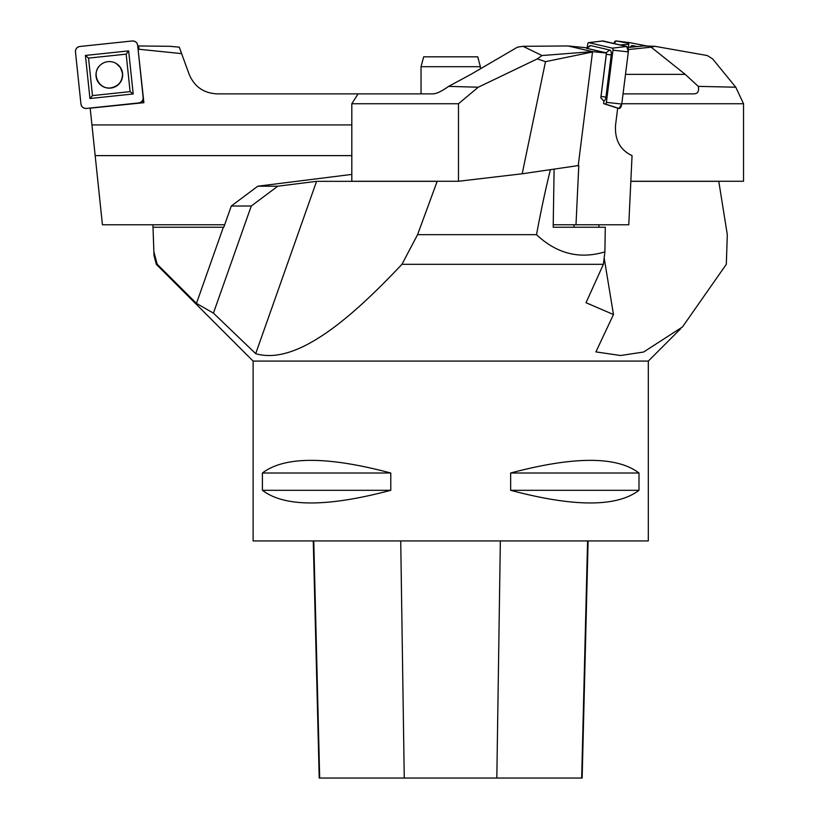 <?xml version="1.0" encoding="UTF-8"?>
<svg xmlns="http://www.w3.org/2000/svg" width="819" height="819" viewBox="0 0 819 819"><rect width="100%" height="100%" fill="white"/><g stroke="black" fill="none" stroke-linecap="round" stroke-linejoin="round"><path stroke-width="1.23" d="M253.112 361.087L253.112 540.929L648.31 540.929L648.31 361.087L253.112 361.087L156.327 264.302L154.003 255.62L153.87 251.863L154.003 255.62M390.776 473.013L390.776 490.305C327.324 507.176 284.541 507.176 262.418 490.305L262.418 473.013C284.541 456.142 327.324 456.142 390.776 473.013L262.418 473.013M638.994 473.013L638.994 490.305C616.881 507.176 574.099 507.176 510.647 490.305L510.647 473.013C574.099 456.142 616.881 456.142 638.994 473.013L510.647 473.013M313.257 540.929L319.215 778.05L582.145 778.05L588.103 540.929M262.418 490.305L390.776 490.305M510.647 490.305L638.994 490.305M604.166 257.954L613.472 314.537L586.015 302.723L603.398 264.302L604.903 251.863C579.606 259.49 556.797 253.747 536.506 234.664L417.577 234.664L437.172 181.337L316.564 181.337L277.784 186.2L251.269 206.009L231.296 206.009L257.821 186.2L351.812 174.406M536.506 234.664C541.175 209.664 545.823 188.001 550.429 169.656M613.472 314.537L595.904 351.904L620.587 355.507L643.591 352.037L682.483 326.955L726.32 264.302L727.303 234.664L718.785 181.337L630.835 181.337M251.269 206.009L213.431 313.124L196.447 303.399L157.217 264.302L156.327 264.302M157.217 264.302L153.87 251.863L152.928 224.775M603.398 264.302L401.955 264.302L417.577 234.664M213.431 313.124L255.692 353.665C296.867 365.776 352.139 317.168 401.955 264.302M573.617 227.252L553.183 227.252L554.105 169.113M574.18 227.252L573.781 224.775M598.72 224.775L599.129 227.252M153.01 227.252L223.792 227.252L231.296 206.009M257.821 186.2L277.784 186.2M604.903 251.863L605.292 227.252L553.183 227.252M255.692 353.665L316.564 181.337M223.341 227.252L196.447 303.399M421.038 66.697L423.689 56.818L477.733 56.818L480.374 66.697L421.038 66.697L421.038 93.868M224.672 224.775L102.436 224.775L90.182 108.18L143.888 102.682L138.063 49.12M138.268 49.191L181.623 53.614L189.179 74.365C194.4 86.671 203.685 93.171 217.035 93.868L433.046 93.868C436.507 93.775 441.707 91.267 448.628 86.374L478.265 87.213L537.284 58.886L542.014 55.538L592.413 51.638L568.038 45.956L587.233 47.84L587.673 44.298A1.863 0.85 -84.4 0 1 588.605 42.639L602.753 40.95A4.945 2.262 95.6 0 1 603.122 40.97L626.73 46.478A4.945 2.262 95.6 0 1 628.327 51.884L621.764 104.054A4.945 2.262 95.6 0 1 618.929 108.436L617.219 108.036L618.929 108.436L621.764 104.054L628.327 51.884L626.73 46.478L602.395 41.052A4.945 2.262 95.6 0 1 602.753 40.95M137.735 46.048L138.646 45.956L138.974 49.12M181.623 53.614L179.279 47.164L170.004 46.314L138.646 45.956M95.168 155.62L351.812 155.62M143.888 102.682L142.301 100.829M100.276 65.131C90.97 73.004 98.618 89.721 110.688 87.889C118.601 86.261 122.533 81.429 122.492 73.393L120.495 67.68L116.155 63.462M75.471 51.884L80.948 104.054A4.945 4.924 174 0 0 86.374 108.436L138.749 102.928A4.945 4.924 174 0 0 143.151 97.522L137.664 45.352A4.945 4.924 174 0 0 132.238 40.97L79.863 46.478A4.945 4.924 174 0 0 75.471 51.884M107.35 56.132L126.167 54.146L130.108 91.636L92.475 95.598L88.534 58.108L107.35 56.132M110.708 88.083A13.329 13.278 -6 0 1 100.246 65.151A13.329 13.278 -6 0 1 122.338 77.733A13.329 13.278 -6 0 1 110.708 88.083M128.665 50.891L85.422 55.436L89.947 98.515L133.19 93.97L128.665 50.891L126.167 54.146M88.534 58.108L85.422 55.436M89.947 98.515L92.475 95.598M133.19 93.97L130.108 91.636M592.413 51.638L606.439 53.03L600.808 97.789L603.92 101.198L603.613 103.624L617.68 108.18L615.571 124.928C614.578 139.752 620.065 149.99 632.053 155.62L628.767 224.775L575.992 224.775L578.798 165.499L522.194 173.782L545.495 61.66L537.284 58.886M586.629 48.311L606.439 53.03M593.212 51.74L592.516 51.996L578.214 165.592M448.628 86.374L470.905 74.365L517.454 47.164L523.034 46.314L542.014 55.538M522.194 173.782L458.476 181.265L458.476 103.747L478.265 87.213M568.038 45.956L523.034 46.314M545.495 61.66L592.516 51.996M458.476 103.747L351.812 103.747L358.057 93.868M458.476 181.265L351.812 181.265L351.812 103.747M575.992 224.775L553.224 224.775M603.613 103.624L605.323 104.023A1.863 0.85 -84.4 0 0 606.398 102.365L612.96 50.194A1.863 0.85 -84.4 0 0 612.356 48.147L588.748 42.639A1.863 0.85 -84.4 0 0 588.605 42.639M603.798 101.065A4.474 2.047 -84.4 0 0 605.927 97.103L611.24 54.945A4.474 2.047 -84.4 0 0 609.786 50.041L590.704 45.598A4.474 2.047 -84.4 0 0 589.721 45.874L586.537 48.393A1.372 0.624 95.6 0 1 586.824 48.321L605.906 52.764A1.372 0.624 95.6 0 1 606.152 52.969M606.367 53.665A1.372 0.624 95.6 0 1 606.347 54.269L601.044 96.437A1.372 0.624 95.6 0 1 600.9 97.021M625.501 74.365L685.247 74.365L651.146 47.164L654.913 46.314L643.069 45.956L627.835 47.533M685.247 74.365L698.259 86.374L735.769 87.213L712.622 58.886L707.247 55.538L654.913 46.314M630.835 181.265L743.529 181.265L743.529 103.747L735.769 87.213M651.146 47.164L628.368 49.549M623.044 93.868L693.775 93.868C697.778 93.775 699.272 91.267 698.259 86.374M743.529 103.747L621.805 103.747M647.594 46.089L629.668 42.639A1.863 1.003 84.1 0 0 629.637 42.639A1.863 1.003 84.1 0 0 628.685 44.298L628.736 47.43M637.387 46.54L632.452 45.598A4.474 2.396 84.1 0 0 630.435 47.256M628.818 43.366L616.349 40.97L613.922 43.489A4.945 2.652 -95.9 0 1 616.257 40.95A4.945 2.652 -95.9 0 1 616.349 40.97L629.596 42.639M143.151 97.522L137.664 45.352C137.039 42.424 135.227 40.97 132.238 40.97L79.863 46.478C76.935 47.092 75.471 48.905 75.471 51.884L80.948 104.054C81.572 106.972 83.384 108.436 86.374 108.436L138.749 102.928C141.677 102.303 143.141 100.502 143.151 97.522M319.686 778.05L313.769 540.929M404.258 778.05L400.726 540.929M496.826 778.05L500.348 540.929M581.674 778.05L587.592 540.929M351.812 124.928L91.943 124.928M628.327 51.884L612.96 50.194M621.764 104.054L606.398 102.365M618.929 108.436L605.323 104.023M626.73 46.478L612.356 48.147M603.122 40.97L588.748 42.639M590.704 45.598L586.824 48.321M609.786 50.041L605.906 52.764M605.927 97.103L601.044 96.437M611.24 54.945L606.347 54.269M620.014 44.912L628.685 44.298M632.452 45.598L634.049 46.888M648.31 361.087L680.63 328.757M480.374 66.697L480.374 68.827M629.637 42.639L616.257 40.95"/></g></svg>
